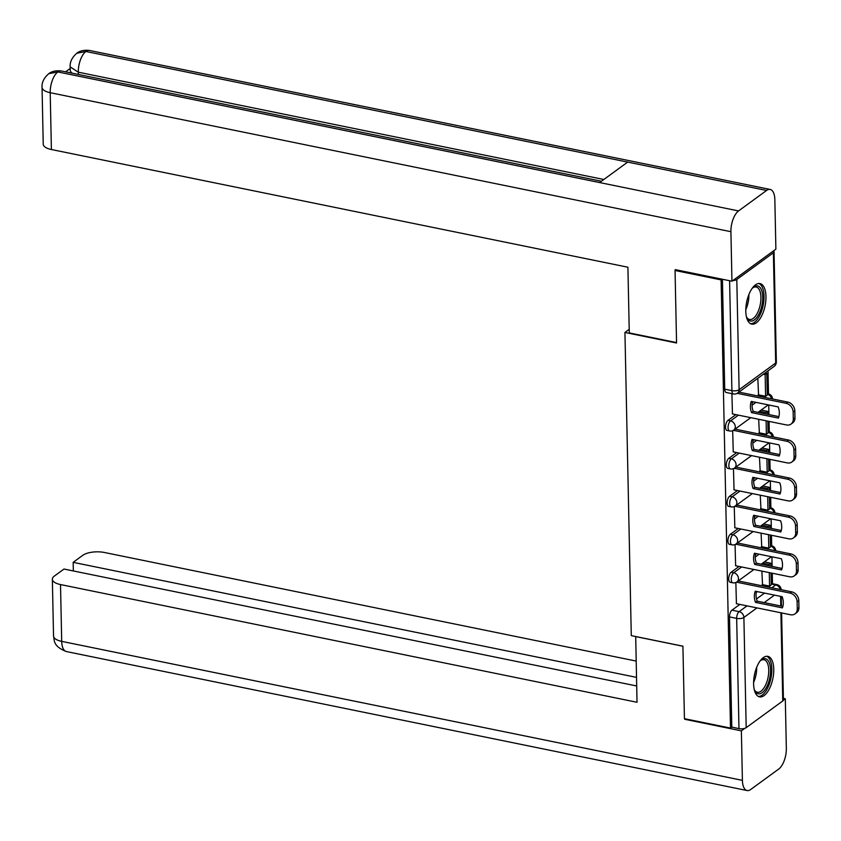 <?xml version="1.0" encoding="UTF-8"?>
<svg xmlns="http://www.w3.org/2000/svg" width="841" height="841" viewBox="0 0 841 841"><rect width="100%" height="100%" fill="white"/><g stroke="black" fill="none" stroke-linecap="round" stroke-linejoin="round"><path stroke-width="1.26" d="M739.071 566.445L731.176 572.216A5.309 2.407 101.5 0 0 728.695 578.965A5.309 2.407 101.5 0 0 730.219 582.277L732.763 582.792A5.309 2.407 -78.5 0 1 731.239 579.481A5.309 2.407 -78.5 0 1 733.73 572.732L741.625 566.971M738.282 528.495L730.387 534.256A5.309 2.407 101.5 0 0 727.907 541.005A5.309 2.407 101.5 0 0 729.42 544.316L731.975 544.842A5.309 2.407 -78.5 0 1 730.451 541.53A5.309 2.407 -78.5 0 1 732.932 534.771L740.826 529.01M737.483 490.534L729.589 496.295A5.309 2.407 101.5 0 0 727.108 503.055A5.309 2.407 101.5 0 0 728.632 506.366L731.176 506.881A5.309 2.407 -78.5 0 1 729.652 503.57A5.309 2.407 -78.5 0 1 732.133 496.821L740.027 491.06M736.684 452.584L728.79 458.345A5.309 2.407 101.5 0 0 726.309 465.094A5.309 2.407 101.5 0 0 727.833 468.405L730.377 468.921A5.309 2.407 -78.5 0 1 728.863 465.609A5.309 2.407 -78.5 0 1 731.344 458.86L739.239 453.099M735.896 414.624L728.001 420.384A5.309 2.407 101.5 0 0 725.52 427.133A5.309 2.407 101.5 0 0 727.045 430.445L729.589 430.97A5.309 2.407 -78.5 0 1 728.064 427.659A5.309 2.407 -78.5 0 1 730.545 420.899L738.44 415.139M765.962 296.495A20.689 9.388 101.5 0 0 760.012 283.585A20.689 9.388 101.5 0 0 745.799 311.212A20.689 9.388 101.5 0 0 751.738 324.121A20.689 9.388 101.5 0 0 765.962 296.495M773.762 669.257A20.689 9.388 101.5 0 0 767.822 656.337A20.689 9.388 101.5 0 0 753.61 683.964A20.689 9.388 101.5 0 0 759.549 696.874A20.689 9.388 101.5 0 0 773.762 669.257M772.48 583.717L772.259 573.226M772.122 566.424L771.922 556.805M771.691 545.767L771.47 535.265M771.323 528.463L771.123 518.844M770.892 507.806L770.671 497.315M770.535 490.503L770.324 480.884M770.093 469.856L769.872 459.354M769.736 452.553L769.536 442.934M769.305 431.896L769.084 421.404M768.937 414.592L768.737 404.973M768.506 393.935L768.022 370.849M781.615 612.931L783.434 699.922A5.309 2.103 178.8 0 1 782.761 700.973L746.188 727.665A5.309 2.103 178.8 0 1 738.976 728.611L731.796 727.139L729.494 616.916A5.309 2.407 -78.5 0 1 731.975 610.167L739.87 604.406M756.259 592.442L757.373 591.622M764.637 586.335L765.972 585.357M675.05 270.497L676.563 343.002L624.937 332.458L631.286 635.628L682.913 646.172L684.437 718.677L730.503 728.085L721.115 279.906L675.05 270.497L676.017 269.782M731.796 727.139L730.503 728.085M732.742 280.621A5.309 2.103 -1.2 0 0 736.8 279.485L773.373 252.794A5.309 2.103 -1.2 0 0 774.046 251.743A5.309 2.103 -1.2 0 0 773.531 250.86M722.093 279.191L721.115 279.906M731.901 393.641L732.458 413.919M757.815 378.292L758.561 394.871M732.679 430.676L733.247 451.88M758.677 419.27L759.349 432.831M733.468 468.626L734.046 489.83M759.465 457.231L760.148 470.781M734.267 506.587L734.845 527.791M760.264 495.191L760.937 508.742M735.055 544.548L735.633 565.751M761.063 533.141L761.736 546.703M755.47 554.482L756.585 553.672M763.838 548.374L765.173 547.396M754.671 516.532L755.786 515.712M763.039 510.413L764.385 509.446M753.872 478.571L754.987 477.762M762.251 472.463L763.586 471.486M753.084 440.61L754.198 439.801M761.452 434.503L762.787 433.525M752.285 402.66L753.399 401.84M760.653 396.553L761.999 395.575M629.215 329.336L624.937 332.458M735.854 582.498L736.432 603.701M761.851 571.102L762.535 584.653M722.419 279.265L724.721 389.183A5.309 2.407 101.5 0 0 726.246 392.495L733.426 393.956A5.309 2.407 -78.5 0 1 731.901 390.645L729.599 280.726M732.322 413.898L786.503 424.957A7.958 6.35 -126.1 0 0 791.034 424.085A7.958 6.35 -126.1 0 0 793.294 419.07L793.147 412.016A7.958 6.35 53.9 0 0 786.051 403.302L737.189 393.325M778.419 418.093A16.442 13.109 -126.1 0 0 778.188 406.907L751.297 401.409A16.442 13.109 53.9 0 0 751.528 412.605L778.419 418.093M758.162 394.786L765.604 396.311L767.286 395.081L766.824 373.425L764.995 373.057M765.604 396.311L765.152 374.655L766.824 373.425M763.323 374.277L765.152 374.655M791.034 424.085L792.716 422.855A7.958 6.35 -126.1 0 0 794.976 417.851L794.829 410.797A7.958 6.35 53.9 0 0 787.733 402.072L738.892 392.106M778.892 416.621L753.21 411.375A16.442 13.109 53.9 0 1 752.506 401.662M753.21 411.375L751.528 412.605M676.553 342.581L629.289 332.931L627.912 267.228L51.396 149.519A15.916 6.318 178.8 0 1 43.238 144.189L42.05 87.38A15.916 6.318 178.8 0 0 50.208 92.699L51.396 149.519M766.582 190.465L627.67 162.103L599.622 182.56L738.545 210.933L766.582 190.465A16.305 7.401 101.5 0 1 770.156 189.446A16.305 7.401 101.5 0 1 774.845 199.632L775.886 249.146L731.954 281.209L675.228 269.625L675.239 270.35M738.545 210.933A16.305 7.401 101.5 0 0 730.913 231.696L731.954 281.209M70.192 68.478L65.587 71.832M72.347 73.22A15.916 6.318 178.8 0 1 70.224 70.15L70.15 66.87L78.308 72.189L78.36 74.439M601.431 181.246L61.351 70.97A16.305 7.401 101.5 0 0 57.84 71.937L48.767 73.682C43.89 77.982 41.651 82.544 42.05 87.38M770.156 189.446L89.451 50.46A16.305 7.401 101.5 0 0 85.877 51.48L76.741 53.267C72 57.493 69.803 62.024 70.15 66.87M635.712 636.532L637.026 702.277L60.51 584.558L61.698 641.368L742.403 780.364L741.373 730.85L684.648 719.265L684.627 718.719M682.913 646.235L635.649 636.584M636.164 661.068L104.442 552.495A15.916 6.318 -1.2 0 0 82.796 555.312L73.167 562.345L636.5 677.362M742.403 780.364A16.305 7.401 101.5 0 0 747.092 790.54A16.305 7.401 101.5 0 0 750.666 789.52L778.703 769.063A16.305 7.401 101.5 0 0 786.335 748.301L785.305 698.787L783.402 700.175M744.821 728.327L741.373 730.85M636.679 685.972L64 569.042L54.371 576.064A15.916 6.318 -1.2 0 0 52.352 579.239A15.916 6.318 -1.2 0 0 60.51 584.558M73.346 570.944L73.167 562.345M685.226 718.834L684.648 719.265M785.305 698.787L783.402 698.398M752.075 288.516A17.903 8.126 -78.5 0 1 753.052 287.559A17.903 8.126 -78.5 0 1 753.683 287.054A17.903 8.126 -78.5 0 1 762.745 297.115A17.903 8.126 -78.5 0 1 754.366 319.895A17.903 8.126 -78.5 0 1 746.892 317.74A17.903 8.126 -78.5 0 1 746.366 316.468M746.587 317.057A16.578 7.527 101.5 0 0 749.552 319.475A16.578 7.527 101.5 0 0 753.189 318.445A16.578 7.527 101.5 0 0 760.8 300.983A16.578 7.527 101.5 0 0 756.185 287.002A16.578 7.527 101.5 0 0 752.548 288.032A16.578 7.527 101.5 0 0 752.506 288.064M750.561 323.69A20.552 9.325 101.5 0 0 754.419 322.334A20.552 9.325 101.5 0 0 763.796 301.372A20.552 9.325 101.5 0 0 758.761 283.512M759.875 661.268A17.903 8.126 -78.5 0 1 760.863 660.311A17.903 8.126 -78.5 0 1 761.494 659.807A17.903 8.126 -78.5 0 1 770.556 669.867A17.903 8.126 -78.5 0 1 762.177 692.658A17.903 8.126 -78.5 0 1 754.703 690.493A17.903 8.126 -78.5 0 1 754.167 689.221M754.388 689.809A16.578 7.527 101.5 0 0 757.363 692.238A16.578 7.527 101.5 0 0 761 691.197A16.578 7.527 101.5 0 0 768.611 673.736A16.578 7.527 101.5 0 0 763.996 659.754A16.578 7.527 101.5 0 0 760.359 660.784A16.578 7.527 101.5 0 0 760.306 660.826M758.372 696.453A20.552 9.325 101.5 0 0 762.23 695.087A20.552 9.325 101.5 0 0 771.596 674.135A20.552 9.325 101.5 0 0 766.572 656.274M733.121 451.848L787.292 462.907A7.958 6.35 -126.1 0 0 791.833 462.035A7.958 6.35 -126.1 0 0 794.093 457.031L793.946 449.977A7.958 6.35 53.9 0 0 786.84 441.262L733.352 430.34M779.218 456.053A16.442 13.109 -126.1 0 0 778.987 444.857L752.085 439.37A16.442 13.109 53.9 0 0 752.327 450.566L779.218 456.053M767.686 414.34L767.623 411.386L761.158 410.061M758.96 432.747L766.393 434.261L768.075 433.041L767.822 421.141M765.972 413.982L765.941 412.616L767.623 411.386M766.393 434.261L766.119 420.794M759.486 411.291L765.941 412.616M791.833 462.035L793.515 460.815A7.958 6.35 -126.1 0 0 795.765 455.801L795.618 448.747A7.958 6.35 53.9 0 0 788.522 440.032L735.066 429.12M779.691 454.582L753.999 449.336A16.442 13.109 53.9 0 1 753.294 439.622M753.999 449.336L752.327 450.566M733.909 489.809L788.091 500.868A7.958 6.35 -126.1 0 0 792.632 499.996A7.958 6.35 -126.1 0 0 794.882 494.992L794.734 487.927A7.958 6.35 53.9 0 0 787.639 479.212L734.14 468.29M780.017 494.014A16.442 13.109 -126.1 0 0 779.775 482.818L752.884 477.331A16.442 13.109 53.9 0 0 753.115 488.516L780.017 494.014M768.485 452.29L768.422 449.346L761.957 448.022M759.749 470.708L767.192 472.221L768.874 470.992L768.621 459.102M766.771 451.943L766.74 450.566L768.422 449.346M767.192 472.221L766.908 458.755M760.275 449.252L766.74 450.566M792.632 499.996L794.314 498.766A7.958 6.35 -126.1 0 0 796.564 493.762L796.416 486.708A7.958 6.35 53.9 0 0 789.321 477.993L735.854 467.07M780.48 492.542L754.798 487.296A16.442 13.109 53.9 0 1 754.093 477.572M754.798 487.296L753.115 488.516M734.708 527.759L788.89 538.829A7.958 6.35 -126.1 0 0 793.42 537.956A7.958 6.35 -126.1 0 0 795.681 532.942L795.533 525.888A7.958 6.35 53.9 0 0 788.438 517.173L734.939 506.25M780.805 531.964A16.442 13.109 -126.1 0 0 780.574 520.779L753.683 515.281A16.442 13.109 53.9 0 0 753.914 526.477L780.805 531.964M769.273 490.25L769.21 487.296L762.755 485.982M760.548 508.658L767.991 510.182L769.662 508.952L769.42 497.052M767.56 489.904L767.539 488.526L769.21 487.296M767.991 510.182L767.707 496.705M761.073 487.202L767.539 488.526M793.42 537.956L795.102 536.726A7.958 6.35 -126.1 0 0 797.363 531.722L797.215 524.658A7.958 6.35 53.9 0 0 790.109 515.943L736.653 505.031M781.278 530.492L755.596 525.247A16.442 13.109 53.9 0 1 754.892 515.533M755.596 525.247L753.914 526.477M735.507 565.72L789.678 576.779A7.958 6.35 -126.1 0 0 794.219 575.906A7.958 6.35 -126.1 0 0 796.48 570.902L796.332 563.848A7.958 6.35 53.9 0 0 789.226 555.123L735.738 544.201M781.604 569.925A16.442 13.109 -126.1 0 0 781.363 558.729L754.472 553.241A16.442 13.109 53.9 0 0 754.713 564.437L781.604 569.925M770.072 528.211L770.009 525.257L763.544 523.932M761.336 546.618L768.779 548.132L770.461 546.913L770.209 535.013M768.359 527.854L768.327 526.477L770.009 525.257M768.779 548.132L768.495 534.666M761.872 525.162L768.327 526.477M794.219 575.906L795.901 574.687A7.958 6.35 -126.1 0 0 798.151 569.672L798.004 562.618A7.958 6.35 53.9 0 0 790.908 553.904L737.441 542.981M782.077 568.453L756.385 563.207A16.442 13.109 53.9 0 1 755.681 553.483M756.385 563.207L754.713 564.437M736.295 603.68L790.477 614.739A7.958 6.35 -126.1 0 0 795.018 613.867A7.958 6.35 -126.1 0 0 797.268 608.863L797.121 601.799A7.958 6.35 53.9 0 0 790.025 593.084L736.527 582.161M782.393 607.885A16.442 13.109 -126.1 0 0 782.162 596.69L755.271 591.202A16.442 13.109 53.9 0 0 755.502 602.387L782.393 607.885M770.861 566.161L770.808 563.207L764.343 561.893M762.135 584.569L769.578 586.093L771.26 584.863L771.008 572.973M769.158 565.814L769.126 564.437L770.808 563.207M769.578 586.093L769.294 572.616M762.661 563.123L769.126 564.437M795.018 613.867L796.69 612.637A7.958 6.35 -126.1 0 0 798.95 607.633L798.803 600.579A7.958 6.35 53.9 0 0 791.707 591.854L738.24 580.942M782.866 606.414L757.184 601.168A16.442 13.109 53.9 0 1 756.48 591.444M757.184 601.168L755.502 602.387M731.176 572.216L733.73 572.732A5.309 4.226 53.9 0 1 738.461 578.545A5.309 4.226 -126.1 0 1 736.958 581.877L753.935 569.483M730.387 534.256L732.932 534.771A5.309 4.226 53.9 0 1 737.662 540.584A5.309 4.226 -126.1 0 1 736.159 543.927L753.147 531.533M729.589 496.295L732.133 496.821A5.309 4.226 53.9 0 1 736.863 502.634A5.309 4.226 -126.1 0 1 735.36 505.967L752.348 493.572M728.79 458.345L731.344 458.86A5.309 4.226 53.9 0 1 736.075 464.674A5.309 4.226 -126.1 0 1 734.571 468.017L751.56 455.612M728.001 420.384L730.545 420.899A5.309 4.226 53.9 0 1 735.276 426.713A5.309 4.226 -126.1 0 1 733.773 430.056L750.761 417.662M731.975 610.167L739.155 611.638L747.05 605.867M756.511 598.96L764.553 593.094M771.807 587.796L775.717 584.947A5.309 2.407 -78.5 0 1 776.884 584.611L771.229 583.465M771.239 584.032L775.717 584.947A5.309 4.226 -126.1 0 1 780.28 589.53M774.477 595.123L764.227 602.598M756.963 607.896L743.886 617.441L746.188 727.665M782.761 700.973L780.911 612.784M780.774 605.983L780.574 596.364M736.8 279.485L739.113 389.709L775.686 363.018L773.373 252.794M755.239 557.026L759.129 554.187M766.382 548.9L767.717 547.922M754.451 519.065L758.33 516.237M765.594 510.939L766.929 509.961M753.652 481.115L757.541 478.277M764.795 472.978L766.13 472.001M752.863 443.154L756.742 440.316M763.996 435.028L765.342 434.051M752.064 405.204L755.943 402.366M763.207 397.068L764.543 396.09M767.265 394.114A5.309 2.407 -78.5 0 1 768.275 393.882L767.255 393.672M771.681 398.802A5.309 4.226 -126.1 0 0 767.265 394.25M768.054 432.074A5.309 2.407 -78.5 0 1 769.073 431.843L768.043 431.633M768.853 470.024A5.309 2.407 -78.5 0 1 769.862 469.804L768.842 469.593M769.652 507.985A5.309 2.407 -78.5 0 1 770.661 507.754L769.641 507.543M770.44 545.946A5.309 2.407 -78.5 0 1 771.46 545.714L770.43 545.504M772.469 436.752A5.309 4.226 -126.1 0 0 768.064 432.211M773.268 474.713A5.309 4.226 -126.1 0 0 768.853 470.161M774.067 512.663A5.309 4.226 -126.1 0 0 769.652 508.122M774.855 550.624A5.309 4.226 -126.1 0 0 770.44 546.072M724.721 389.183L731.901 390.645A5.309 2.103 178.8 0 0 739.113 389.709A5.309 4.226 53.9 0 1 737.61 393.041L774.183 366.35A5.309 5.309 0 0 0 776.348 361.956L774.046 251.743M729.494 616.916L736.674 618.387A5.309 2.407 -78.5 0 1 739.155 611.638A5.309 4.226 -126.1 0 1 743.886 617.441A5.309 2.103 178.8 0 1 736.674 618.387L738.976 728.611M776.348 361.956A5.309 2.103 -1.2 0 1 775.686 363.018A5.309 4.226 53.9 0 1 774.183 366.35M787.733 402.072L786.051 403.302M794.976 417.851L793.294 419.07M794.829 410.797L793.147 412.016M730.913 231.696L50.208 92.699A16.305 7.401 101.5 0 1 57.84 71.937L599.622 182.56M603.827 179.49L78.308 72.189A16.305 7.401 101.5 0 1 85.877 51.48L627.67 162.103M52.352 579.239L53.54 636.048A15.916 6.318 178.8 0 0 61.698 641.368A16.305 7.401 101.5 0 0 66.386 651.554L747.092 790.54M748.879 294.581A16.578 7.527 -78.5 0 1 745.799 309.635M746.303 304.043A16.032 7.275 101.5 0 0 747.144 299.932M756.679 667.344A16.578 7.527 -78.5 0 1 753.61 682.387M754.114 676.795A16.032 7.275 101.5 0 0 754.955 672.684M788.522 440.032L786.84 441.262M795.765 455.801L794.093 457.031M795.618 448.747L793.946 449.977M789.321 477.993L787.639 479.212M796.564 493.762L794.882 494.992M796.416 486.708L794.734 487.927M790.109 515.943L788.438 517.173M797.363 531.722L795.681 532.942M797.215 524.658L795.533 525.888M790.908 553.904L789.226 555.123M798.151 569.672L796.48 570.902M798.004 562.618L796.332 563.848M791.707 591.854L790.025 593.084M798.95 607.633L797.268 608.863M798.803 600.579L797.121 601.799M772.522 398.97A5.309 5.309 0 0 0 768.275 393.882M768.264 404.878L758.014 412.363M729.589 430.97A5.309 5.309 0 0 0 733.773 430.056M773.31 436.931A5.309 5.309 0 0 0 769.073 431.843M769.063 442.839L758.813 450.313M730.377 468.921A5.309 5.309 0 0 0 734.571 468.017M774.109 474.881A5.309 5.309 0 0 0 769.862 469.804M769.862 480.789L759.602 488.274M731.176 506.881A5.309 5.309 0 0 0 735.36 505.967M774.908 512.842A5.309 5.309 0 0 0 770.661 507.754M770.65 518.75L760.401 526.235M731.975 544.842A5.309 5.309 0 0 0 736.159 543.927M775.696 550.792A5.309 5.309 0 0 0 771.46 545.714M771.449 556.71L761.2 564.185M732.763 582.792A5.309 5.309 0 0 0 736.958 581.877M781.468 606.119L781.268 596.5M781.121 589.699A5.309 5.309 0 0 0 776.884 584.611M733.426 393.956A5.309 5.309 0 0 0 737.61 393.041M48.873 73.609C48.936 73.598 52.783 69.919 61.351 70.97M76.846 53.193C76.878 53.204 80.747 49.398 89.451 50.46M53.54 636.048C54.665 639.99 52.352 646.014 66.386 651.554"/></g></svg>
